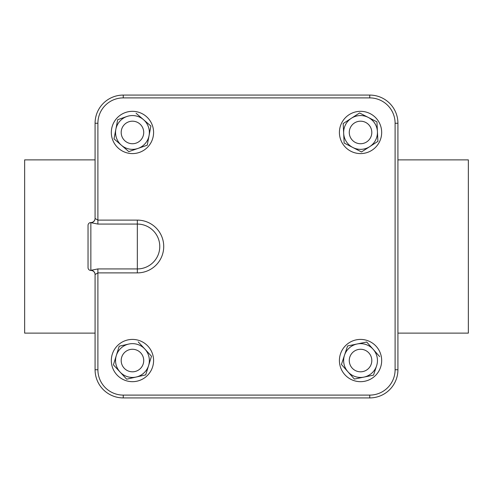 <?xml version="1.0" encoding="UTF-8"?>
<svg xmlns="http://www.w3.org/2000/svg" width="493" height="493" viewBox="0 0 493 493"><rect width="100%" height="100%" fill="white"/><g stroke="black" fill="none" stroke-linecap="round" stroke-linejoin="round"><path stroke-width="0.74" d="M360.543 371.814A11.271 11.271 0 0 0 371.814 360.543A11.271 11.271 0 0 0 360.543 349.272A11.271 11.271 0 0 0 349.272 360.543A11.271 11.271 0 0 0 362.811 371.58A11.271 11.271 0 0 0 371.58 358.275M142.865 128.143A11.271 11.271 0 0 1 132.457 143.728A11.271 11.271 0 0 0 143.728 132.457A11.271 11.271 0 0 0 132.457 121.186A11.271 11.271 0 0 0 121.186 132.457A11.271 11.271 0 0 0 136.16 143.099A11.271 11.271 0 0 0 143.099 128.753M142.865 356.229A11.271 11.271 0 0 1 132.457 371.814A11.271 11.271 0 0 0 143.728 360.543A11.271 11.271 0 0 0 132.457 349.272A11.271 11.271 0 0 0 121.186 360.543A11.271 11.271 0 0 0 134.946 371.531A11.271 11.271 0 0 0 143.445 358.054M370.952 128.143A11.271 11.271 0 0 1 360.543 143.728A11.271 11.271 0 0 0 371.814 132.457A11.271 11.271 0 0 0 360.543 121.186A11.271 11.271 0 0 0 349.272 132.457A11.271 11.271 0 0 0 360.543 143.728A11.271 11.271 0 0 1 350.517 127.317M95.081 218.467L95.081 123.25A28.169 28.169 0 0 1 123.25 95.081L369.75 95.081A28.169 28.169 0 0 1 397.919 123.25L397.919 369.75A28.169 28.169 0 0 1 369.75 397.919L123.25 397.919A28.169 28.169 0 0 1 95.081 369.75L95.081 274.533L97.897 272.888L97.897 369.75A25.353 25.353 0 0 0 123.25 395.103L369.75 395.103A25.353 25.353 0 0 0 395.103 369.75L395.103 123.25A25.353 25.353 0 0 0 369.75 97.897L123.25 97.897A25.353 25.353 0 0 0 97.897 123.25L97.897 220.112L137.337 220.112A26.388 26.388 0 0 1 163.725 246.5A26.388 26.388 0 0 1 137.337 272.888L97.897 272.888L97.897 268.931L137.337 268.931A22.431 22.431 0 0 0 159.769 246.5A22.431 22.431 0 0 0 137.337 224.069L97.897 224.069L90.854 222.676A4.227 4.203 180 0 0 95.081 218.467L97.897 220.112L97.897 224.069M123.25 97.897L123.25 95.081A28.169 28.169 0 0 0 95.081 123.25L97.897 123.25M88.037 257.771L88.037 267.631A2.816 2.816 0 0 0 90.854 270.447A2.816 2.816 0 0 1 88.037 267.631L88.037 225.369A2.816 2.816 0 0 1 90.854 222.553A4.227 4.227 0 0 0 95.081 218.331A4.227 4.227 0 0 1 90.854 222.553L90.854 270.324L97.897 268.931M395.103 369.75L397.919 369.75A28.169 28.169 0 0 1 369.75 397.919A28.169 28.169 0 0 0 397.919 369.75A28.169 28.169 0 0 1 369.75 397.919A28.169 28.169 0 0 0 397.919 369.75A28.169 28.169 0 0 1 369.75 397.919L369.75 395.103M88.037 235.229L88.037 225.369A2.816 2.816 0 0 1 90.854 222.553M88.037 267.631A2.816 2.816 0 0 0 90.854 270.447A4.227 4.227 0 0 1 95.081 274.669A4.227 4.227 0 0 0 90.854 270.447A4.227 4.227 0 0 1 95.081 274.669M90.854 270.447L90.854 270.324A4.227 4.203 180 0 1 95.081 274.533M95.081 333.126L24.65 333.126L24.65 159.874L95.081 159.874M397.919 333.126L468.35 333.126L468.35 159.874L397.919 159.874M132.457 381.674A21.131 21.131 0 0 0 153.588 360.543A21.131 21.131 0 0 0 132.457 339.412A21.131 21.131 0 0 0 111.326 360.543A21.131 21.131 0 0 0 132.457 381.674M360.543 381.674A21.131 21.131 0 0 0 381.674 360.543A21.131 21.131 0 0 0 360.543 339.412A21.131 21.131 0 0 0 339.412 360.543A21.131 21.131 0 0 0 360.543 381.674M132.457 153.588A21.131 21.131 0 0 0 153.588 132.457A21.131 21.131 0 0 0 132.457 111.326A21.131 21.131 0 0 0 111.326 132.457A21.131 21.131 0 0 0 132.457 153.588M360.543 153.588A21.131 21.131 0 0 0 381.674 132.457A21.131 21.131 0 0 0 360.543 111.326A21.131 21.131 0 0 0 339.412 132.457A21.131 21.131 0 0 0 360.543 153.588M149.059 135.624A16.904 16.904 0 0 0 143.5 119.663L150.889 126.035L147.234 145.207L138.015 148.418A16.904 16.904 0 0 0 149.059 135.624L147.234 145.207L128.802 151.628L114.025 138.878L115.855 129.289A16.904 16.904 0 0 0 138.015 148.418L128.802 151.628L121.414 145.25M143.5 119.663L136.111 113.285L143.5 119.663A16.904 16.904 0 0 0 115.855 129.289L117.679 119.707L126.898 116.496M122.048 136.771A11.271 11.271 0 0 1 132.457 121.186A11.271 11.271 0 0 0 121.814 136.16M124.834 117.211L117.679 119.707M145.219 121.142L150.889 126.035L149.484 133.393M119.707 143.777L114.025 138.878L115.855 129.289M136.191 377.028A16.904 16.904 0 0 0 148.603 365.553L145.706 374.877L126.67 379.185L120.046 372.018A16.904 16.904 0 0 0 136.191 377.028L145.706 374.877L147.931 367.71M116.311 355.533A16.904 16.904 0 0 0 120.046 372.018L113.421 364.851L116.311 355.533L119.207 346.209L128.722 344.059A16.904 16.904 0 0 0 116.311 355.533M148.603 365.553L151.493 356.236L138.243 341.902L151.493 356.236L148.603 365.553A16.904 16.904 0 0 0 128.722 344.059L119.207 346.209L116.983 353.376M122.048 364.857A11.271 11.271 0 0 1 132.457 349.272A11.271 11.271 0 0 0 121.469 363.033M134.059 377.509L126.67 379.185L120.046 372.018M118.505 370.348L113.421 364.851M363.945 377.102A16.904 16.904 0 0 0 376.584 365.874L373.503 375.136L363.945 377.102L354.387 379.062L347.904 371.765A16.904 16.904 0 0 0 363.945 377.102L373.503 375.136L376.584 365.874A16.904 16.904 0 0 0 357.142 343.985A16.904 16.904 0 0 0 344.502 355.213L347.583 345.95L357.142 343.985L347.583 345.95L345.217 353.062M344.502 355.213A16.904 16.904 0 0 0 347.904 371.765L341.427 364.469L344.502 355.213L341.427 364.469L347.904 371.765M360.543 349.272A11.271 11.271 0 0 0 349.506 362.811M359.311 343.541L366.7 342.025L379.659 356.618L366.7 342.025L357.142 343.985M361.807 377.539L354.387 379.062L349.414 373.466M369.713 146.655A16.904 16.904 0 0 0 377.422 131.613L377.909 141.362L361.517 151.949L344.145 143.044L343.664 133.301A16.904 16.904 0 0 0 369.713 146.655M351.373 118.258A16.904 16.904 0 0 0 343.664 133.301L343.177 123.552L359.57 112.965L368.253 117.414A16.904 16.904 0 0 0 351.373 118.258M368.253 117.414L376.942 121.87L377.422 131.613A16.904 16.904 0 0 0 368.253 117.414L359.57 112.965L343.177 123.552M370.57 137.596A11.271 11.271 0 0 0 356.229 122.048A11.271 11.271 0 0 0 350.135 136.771M352.834 147.499L361.517 151.949L377.909 141.362L376.942 121.87L370.225 118.425M350.887 146.501L344.145 143.044L343.664 133.301M370.952 356.229A11.271 11.271 0 0 1 362.811 371.58M350.135 364.857A11.271 11.271 0 0 1 358.275 349.506M369.75 95.081L369.75 97.897M397.919 123.25L395.103 123.25M123.25 397.919L123.25 395.103M95.081 369.75L97.897 369.75M123.25 95.081A28.169 28.169 0 0 0 95.081 123.25M137.337 272.888L137.337 220.112"/></g></svg>
